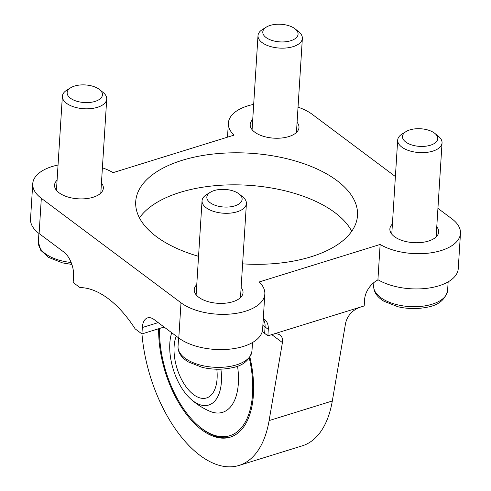 <?xml version="1.0" encoding="UTF-8"?>
<svg xmlns="http://www.w3.org/2000/svg" width="491" height="491" viewBox="0 0 491 491"><rect width="100%" height="100%" fill="white"/><g stroke="black" fill="none" stroke-linecap="round" stroke-linejoin="round"><path stroke-width="0.74" d="M437.923 208.356L451.892 218.808A46.295 23.095 -176.4 0 1 460.472 233.378L458.256 268.614A46.295 23.095 3.6 0 1 428.097 288.162A46.295 23.095 3.6 0 1 377.923 279.698L380.138 244.463L259.205 281.957A46.295 23.095 -176.4 0 1 264.833 294.035L262.617 329.271A46.295 23.095 -176.4 0 1 229.825 349.138A46.295 23.095 -176.4 0 1 178.792 338.029L154.076 319.543A18.517 9.734 72.8 0 0 147.582 317.873A18.517 9.734 72.8 0 0 142.322 327.522L141.924 333.929L135.142 328.86A107.406 56.44 72.8 0 0 79.935 287.56L73.153 282.491L73.558 276.083A18.517 9.734 72.8 0 0 63.824 252.03L39.108 233.544A46.295 23.095 -176.4 0 1 30.528 218.974L32.744 183.732A46.295 23.095 -176.4 0 1 58.042 165.019M264.833 294.035A46.295 23.095 -176.4 0 1 232.04 313.896A46.295 23.095 -176.4 0 1 181.007 302.794L41.324 198.303A46.295 23.095 -176.4 0 1 32.744 183.732M102.398 167.812A46.295 23.095 -176.4 0 1 113.077 172.648L234.011 135.154A46.295 23.095 -176.4 0 1 228.383 123.075A46.295 23.095 -176.4 0 1 253.681 104.368M298.037 107.155A46.295 23.095 -176.4 0 1 312.208 114.317L395.396 176.545M460.472 233.378A46.295 23.095 -176.4 0 1 430.312 252.92A46.295 23.095 -176.4 0 1 380.138 244.463M263.293 318.561A18.517 12.76 -53.2 0 1 264.336 319.236A18.517 12.76 -53.2 0 1 268.289 329.4L267.89 335.807L264.661 333.395A61.111 30.491 -176.4 0 0 262.212 331.671M267.89 335.807L364.199 305.942L364.604 299.535A18.517 12.76 -53.2 0 1 378.162 279.839M164.111 327.049L141.924 333.929M272.401 334.402C275.58 333.463 278.158 333.696 280.134 335.101C282.172 336.722 282.926 339.207 282.411 342.571L269.111 420.584L332.315 400.987A111.113 58.386 72.8 0 1 302.247 445.84L239.043 465.437A111.113 58.386 -107.2 0 0 269.111 420.584M141.96 333.917A111.113 58.386 -107.2 0 0 239.043 465.437M241.124 287.45A24.446 12.195 -176.4 0 1 243.027 292.661A24.446 12.195 -176.4 0 1 217.863 303.297A24.446 12.195 -176.4 0 1 194.233 289.592A24.446 12.195 -176.4 0 1 196.768 284.663M101.447 182.965A24.446 12.195 -176.4 0 1 103.343 188.176A24.446 12.195 -176.4 0 1 78.186 198.812A24.446 12.195 -176.4 0 1 54.55 185.107A24.446 12.195 -176.4 0 1 57.091 180.172M436.763 226.793A24.446 12.195 -176.4 0 1 438.666 232.004A24.446 12.195 -176.4 0 1 413.502 242.64A24.446 12.195 -176.4 0 1 389.872 228.935A24.446 12.195 -176.4 0 1 392.407 224.006M297.086 122.308A24.446 12.195 -176.4 0 1 298.982 127.519A24.446 12.195 -176.4 0 1 273.825 138.155A24.446 12.195 -176.4 0 1 250.189 124.45A24.446 12.195 -176.4 0 1 252.73 119.516M198.554 256.32A111.113 55.434 -176.4 0 1 135.719 201.58A111.113 55.434 -176.4 0 1 182.143 160.33A111.113 55.434 -176.4 0 1 298.927 162.067A111.113 55.434 -176.4 0 1 357.503 215.531A111.113 55.434 -176.4 0 1 242.609 263.845M359.688 307.341C352.268 310.324 347.579 315.535 345.621 322.974L332.315 400.987M158.673 328.737A81.481 42.815 -107.2 0 0 182.044 408.095A81.481 42.815 -107.2 0 0 230.267 437.137A81.481 42.815 -107.2 0 0 253.411 394.672A81.481 42.815 -107.2 0 0 249.907 357.227M230.868 436.941A81.481 42.815 72.8 0 1 201.058 427.974L199.972 427.096A80.002 42.036 72.8 0 1 159.55 328.467M216.819 369.207A37.04 19.462 72.8 0 1 217.09 378.653A37.04 19.462 72.8 0 1 206.57 397.949A37.04 19.462 72.8 0 1 180.921 378.205A37.04 19.462 72.8 0 1 176.244 336.126M220.895 369.164A44.448 23.353 72.8 0 1 221.392 381.863A44.448 23.353 72.8 0 1 190.318 398.624A44.448 23.353 72.8 0 1 170.856 335.838A44.448 23.353 72.8 0 1 171.703 332.726M249.305 358.099A80.002 42.036 72.8 0 1 252.552 394.034A80.002 42.036 72.8 0 1 199.972 427.096M237.527 366.09A55.52 29.172 72.8 0 1 238.35 383.403A55.52 29.172 72.8 0 1 209.725 411.225C202.531 408.119 196.062 403.921 190.318 398.624M139.456 217.894A111.113 55.434 -176.4 0 1 180.123 192.368A111.113 55.434 -176.4 0 1 351.746 231.249M266.325 27.103L262.452 29.503A22.224 11.084 3.6 0 0 258.008 35.616A22.224 11.084 3.6 0 0 279.489 48.075A22.224 11.084 3.6 0 0 302.364 38.408A22.224 11.084 3.6 0 0 298.724 31.78L295.177 28.92A17.676 8.82 3.6 0 0 270.173 25.409A17.676 8.82 3.6 0 0 266.325 27.103A17.676 8.82 3.6 0 0 268.276 38.912A17.676 8.82 3.6 0 0 291.758 40.391A17.676 8.82 3.6 0 0 295.177 28.92M406.008 131.594L402.129 133.988A22.224 11.084 3.6 0 0 397.685 140.101A22.224 11.084 3.6 0 0 419.173 152.56A22.224 11.084 3.6 0 0 442.047 142.893A22.224 11.084 3.6 0 0 438.402 136.271L434.86 133.405A17.676 8.82 3.6 0 0 409.856 129.894A17.676 8.82 3.6 0 0 406.008 131.594A17.676 8.82 3.6 0 0 407.96 143.397A17.676 8.82 3.6 0 0 431.442 144.876A17.676 8.82 3.6 0 0 434.86 133.405M70.686 87.76L66.813 90.16A22.224 11.084 3.6 0 0 62.369 96.273A22.224 11.084 3.6 0 0 83.851 108.732A22.224 11.084 3.6 0 0 106.725 99.065A22.224 11.084 3.6 0 0 103.085 92.437L99.538 89.577A17.676 8.82 3.6 0 0 74.54 86.066A17.676 8.82 3.6 0 0 70.686 87.76A17.676 8.82 3.6 0 0 72.637 99.569A17.676 8.82 3.6 0 0 96.119 101.048A17.676 8.82 3.6 0 0 99.538 89.577M210.369 192.251L206.49 194.645A22.224 11.084 3.6 0 0 202.047 200.758A22.224 11.084 3.6 0 0 223.534 213.217A22.224 11.084 3.6 0 0 246.408 203.55A22.224 11.084 3.6 0 0 242.763 196.928L239.221 194.062A17.676 8.82 3.6 0 0 214.217 190.551A17.676 8.82 3.6 0 0 210.369 192.251A17.676 8.82 3.6 0 0 212.321 204.053A17.676 8.82 3.6 0 0 235.803 205.533A17.676 8.82 3.6 0 0 239.221 194.062M39.108 233.544L41.324 198.303M178.792 338.029L181.007 302.794M268.289 329.4L265.066 326.988A61.111 30.491 3.6 0 0 262.857 325.429M263.256 319.119A18.517 12.76 -53.2 0 1 265.066 326.988L264.661 333.395M271.762 334.604L282.411 342.571M142.322 327.522L158.176 322.612M447.602 290.457C445.257 299.878 438.156 305.506 426.305 307.354C417.012 309.152 407.536 308.943 397.894 306.734L383.999 301.284C376.978 297.018 373.541 291.857 373.676 285.811A37.04 18.48 3.6 0 0 409.482 306.574A37.04 18.48 3.6 0 0 447.602 290.457L448.148 281.865M71.87 264.428L62.572 262.9L48.683 257.456L40.821 250.373L38.359 241.977A37.04 18.48 3.6 0 0 71.158 262.495M251.963 351.114C249.618 360.535 242.517 366.163 230.666 368.011C221.373 369.809 211.897 369.6 202.255 367.391L188.36 361.941C181.339 357.675 177.902 352.513 178.037 346.462A37.04 18.48 3.6 0 0 213.843 367.231A37.04 18.48 3.6 0 0 251.963 351.114L252.509 342.522M227.493 137.173L228.383 123.075M170.856 335.838L171.647 332.689M296.447 132.447L302.364 38.408M252.092 129.661L258.008 35.616M373.676 285.811L373.878 282.583M436.131 236.938L442.047 142.893M391.769 234.146L397.685 140.101M38.359 241.977L38.899 233.385M100.808 193.104L106.725 99.065M56.453 190.318L62.369 96.273M178.037 346.462L178.577 337.869M240.492 297.595L246.408 203.55M196.13 294.803L202.047 200.758"/></g></svg>
